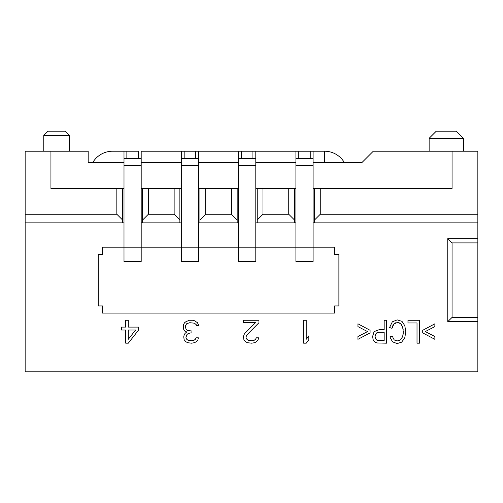 <?xml version="1.0" encoding="UTF-8"?>
<svg xmlns="http://www.w3.org/2000/svg" width="503" height="503" viewBox="0 0 503 503"><rect width="100%" height="100%" fill="white"/><g stroke="black" fill="none" stroke-linecap="round" stroke-linejoin="round"><path stroke-width="0.75" d="M447.764 321.65L452.065 317.399L452.065 242.905L447.764 238.655L447.764 321.65L477.85 321.65L477.85 371.836L25.15 371.836L25.15 151.221L50.935 151.221L50.935 188.468L123.996 188.468M477.85 321.65L477.85 317.399L452.065 317.399M377.879 332.433L376.797 332.823M375.571 334.13L375.225 335.136M375.169 337.419L375.37 338.223M376.143 339.563L376.653 339.997M377.212 340.267L379.476 340.481L377.212 340.267L375.684 338.915L375.093 336.463L376.081 333.382L379.425 332.288L384.166 332.288L384.166 340.481L379.476 340.481M447.764 238.655L477.85 238.655L477.85 222.848L314.532 222.848L314.532 188.468L313.099 188.468M392.824 337.827L393.453 339.009M394.138 339.833L392.283 336.199L389.894 336.903L392.51 341.82L397.137 343.574L401.589 342.185L404.701 338.135L405.789 331.898L404.827 325.755L401.998 321.373L397.175 319.877L392.334 321.826L389.58 327.535L392.007 328.302L393.918 323.938L397.37 322.467L400.489 323.542L402.614 326.799L403.287 331.911L402.721 336.306L400.728 339.714L397.188 340.984L394.138 339.833L395.987 340.839M398.577 340.827L399.728 340.405M401.539 338.833L402.205 337.72M403.035 334.885L403.217 333.464M403.205 329.943L402.972 328.245M402.029 325.378L401.312 324.322M399.47 322.932L398.451 322.586M396.068 322.637L394.949 323.108M393.151 324.957L392.497 326.378M298.776 151.221L310.238 151.221L310.238 158.382L313.099 158.382L313.099 247.199L334.589 247.199L334.589 254.367L338.89 254.367L338.89 305.937L334.589 305.937L334.589 313.099L102.511 313.099L102.511 305.937L98.211 305.937L98.211 254.367L102.511 254.367L102.511 247.199L123.996 247.199L124.002 158.382L124.002 165.544L141.192 165.544L141.192 261.453L124.002 261.459L123.996 247.199L181.3 247.199L181.3 158.382L181.3 165.544L198.496 165.544L198.496 261.453L181.3 261.459L181.3 247.199L238.604 247.199L238.604 158.382L238.604 165.544L255.801 165.544L255.801 261.453L238.604 261.453L238.604 247.199L295.909 247.199L295.909 158.382L298.776 158.382L298.776 151.221L252.934 151.221L255.801 151.221L255.801 165.544M313.099 254.021L313.099 222.848L314.532 222.848M295.909 188.468L294.475 188.468L294.475 222.848L295.909 222.848M294.475 222.848L255.801 222.848L255.801 254.021M238.604 222.848L198.496 222.848L198.496 254.021M238.604 188.468L237.177 188.468L237.177 222.848M294.475 188.468L255.801 188.468M141.192 188.468L181.3 188.468M198.496 188.468L237.177 188.468M314.532 188.468L452.065 188.468L452.065 151.221L373.27 151.221L361.808 162.676L313.099 162.676M295.909 162.676L255.801 162.676M238.604 162.676L198.496 162.676M181.3 162.676L141.192 162.676M124.002 162.676L88.182 162.676L88.182 151.221L50.935 151.221M25.15 214.253L116.834 214.253L116.834 188.468M116.834 214.253L122.569 219.981L122.569 188.468M122.569 219.981L122.569 222.848L123.996 222.848M141.192 254.021L141.192 222.848L142.626 222.848L142.626 188.468M142.626 219.981L148.354 214.253L148.354 188.468M148.354 214.253L174.139 214.253L174.139 188.468M174.139 214.253L179.873 219.981L179.873 188.468M179.873 219.981L179.873 222.848L181.3 222.848M199.924 222.848L199.924 188.468M199.924 219.981L205.658 214.253L205.658 188.468M205.658 214.253L231.443 214.253L231.443 188.468M231.443 214.253L237.177 219.981M179.873 222.848L142.626 222.848M122.569 222.848L25.15 222.848M452.065 242.905L477.85 242.905L477.85 238.655M477.85 242.905L477.85 317.399M452.065 151.221L477.85 151.221L477.85 222.848M314.532 219.981L320.266 214.253L320.266 188.468M320.266 214.253L477.85 214.253M288.747 188.468L288.747 214.253L294.475 219.981M262.962 188.468L262.962 214.253L288.747 214.253M257.228 188.468L257.228 219.981L262.962 214.253M257.228 222.848L257.228 219.981M422.727 332.911L422.727 330.289L434.875 323.8L434.875 326.598L425.255 331.584L434.875 336.526L434.875 339.324L422.727 332.911M407.977 320.266L407.977 322.97L417.012 322.97L417.012 343.184L419.439 343.184L419.439 320.266L407.977 320.266M384.166 320.266L384.166 329.584L379.463 329.584L374.087 331.603L372.591 336.557L373.157 339.682L374.622 341.883L376.885 342.971L386.587 343.184L386.587 320.266L384.166 320.266M357.935 323.8L357.935 326.598L367.567 331.584L357.935 336.526L357.935 339.324L370.076 332.911L370.076 330.289L357.935 323.8M303.649 343.184L306.226 343.184L308.804 339.77L308.804 335.872L306.226 339.286L306.226 320.266L303.649 320.266L303.649 343.184M258.951 320.266L243.477 320.266L243.477 322.706L255.511 322.706L244.766 333.432L243.905 334.897L243.477 336.847L243.905 339.77L245.627 341.726L247.344 342.7L251.645 343.184L254.65 342.7L256.373 341.726L258.089 339.77L258.517 337.821L256.373 337.821L255.511 339.286L254.222 340.261L252.072 340.745L248.205 340.261L246.916 339.286L246.055 337.821L246.055 336.847L246.916 334.897L258.951 322.706L258.951 320.266M183.74 324.165L183.306 325.63L183.74 329.528L184.595 330.993L186.745 331.967L185.029 333.432L184.167 334.897L183.74 336.847L184.167 339.77L185.89 341.726L187.606 342.7L191.473 343.184L194.485 342.7L196.201 341.726L197.918 339.77L198.352 337.821L196.201 337.821L195.34 339.286L194.051 340.261L191.907 340.745L188.034 340.261L186.745 339.286L185.89 337.821L186.745 334.897L187.606 333.923L190.184 332.942L191.907 332.942L191.907 330.993L187.606 330.509L186.317 329.528L185.456 327.579L185.456 325.63L186.745 323.68L189.757 322.706L194.485 323.19L196.201 324.655L196.629 325.63L198.779 325.63L197.49 322.706L194.485 320.751L192.762 320.266L189.323 320.266L185.89 321.725L184.595 322.706L183.74 324.165M138.614 330.018L138.614 327.095L128.296 327.095L128.296 320.266L125.719 320.266L125.719 327.095L121.418 327.095L121.418 330.018L125.719 330.018L125.719 343.184L128.296 343.184L138.614 330.018M128.296 339.286L128.296 330.018L135.603 330.018L128.296 339.286M126.863 151.221L138.325 151.221L138.325 158.382L126.863 158.382L126.863 151.221L112.54 151.221A22.924 22.924 0 0 0 92.69 162.676M69.559 135.458L43.774 135.458L48.074 131.164L65.264 131.164L69.559 135.458L69.559 151.221M429.141 151.221L429.141 138.325L436.302 131.164L456.359 131.164L463.527 138.325L429.141 138.325M463.527 138.325L463.527 151.221L463.527 138.325M313.099 151.221L313.099 158.382L313.099 151.221L310.238 151.221L324.561 151.221A22.924 22.924 0 0 1 344.41 162.676M138.325 158.382L141.192 158.382L141.192 151.221L252.934 151.221L252.934 158.382L241.471 158.382L241.471 151.221M310.238 158.382L298.776 158.382M295.909 261.453L295.909 247.199L313.099 247.199L313.099 261.453L295.909 261.453M295.909 151.221L295.909 165.544L313.099 165.544M141.192 151.221L141.192 165.544M123.996 151.221L123.996 158.382L126.863 158.382M181.3 151.221L181.3 158.382L195.629 158.382L195.629 151.221L198.496 151.221L198.496 165.544M195.629 158.382L198.496 158.382L198.496 151.221M184.167 158.382L184.167 151.221M238.604 151.221L238.604 158.382L241.471 158.382M252.934 158.382L255.801 158.382L255.801 151.221M313.099 254.222L313.099 261.453M141.192 254.222L141.192 261.453M198.496 254.222L198.496 261.453M255.801 254.222L255.801 261.453M43.774 151.221L43.774 135.458M324.561 151.221L324.561 162.676"/></g></svg>
